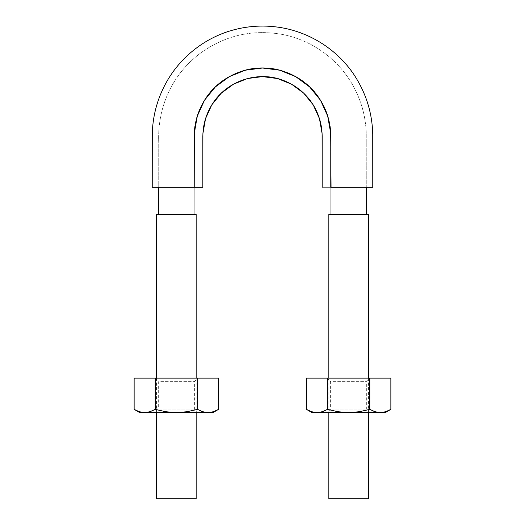 <?xml version="1.0" encoding="UTF-8"?>
<svg xmlns="http://www.w3.org/2000/svg" width="525" height="525" viewBox="0 0 525 525"><rect width="100%" height="100%" fill="white"/><g stroke="black" fill="none" stroke-linecap="round" stroke-linejoin="round"><path stroke-width="0.39" stroke-dasharray="2.62 1.97" d="M152.23 187.32L202.84 187.32L202.906 133.58M322.153 135.719L322.16 187.32L330.967 187.32L330.986 136.277C330.829 121.505 326.471 108.084 317.907 96.022C301.219 72.391 268.741 61.812 241.336 71.138C219.66 78.796 205.012 93.457 197.4 115.126C195.162 122.043 194.033 129.097 194.014 136.277L194.014 187.32L189.558 187.32M176.918 187.32L174.359 187.32M192.636 187.32L158.727 187.32L192.636 187.32M330.776 187.32L330.697 133.173L327.692 116.117L320.539 100.328L309.665 86.953L295.726 76.67L279.668 70.199L262.5 68.02L245.332 70.199L229.274 76.67L215.335 86.953L204.461 100.328L197.308 116.117L194.237 135.325L194.224 187.32L202.84 187.32L202.84 136.277C202.991 123.401 206.791 111.713 214.233 101.213C228.729 80.725 257.086 71.328 280.934 79.538C296.467 84.912 308.024 94.782 315.61 109.147C319.922 117.771 322.107 126.814 322.16 136.277L322.16 187.32L372.77 187.32L330.776 187.32L330.776 136.277C330.711 125.416 328.223 115.073 323.295 105.249C314.587 88.764 301.35 77.464 283.598 71.347C256.292 61.996 223.88 72.653 207.263 96.147C198.732 108.163 194.388 121.544 194.224 136.277L194.224 187.32L152.23 187.32L194.224 187.32M194.014 187.32L158.727 187.32L194.014 187.32L158.727 187.32L194.014 187.32L158.727 187.32L194.014 187.32L194.014 136.277C194.033 129.097 195.162 122.043 197.4 115.126C205.012 93.457 219.66 78.796 241.336 71.138C268.741 61.812 301.219 72.391 317.907 96.022C326.471 108.084 330.829 121.505 330.986 136.277L330.986 187.32L372.284 187.32M338.408 187.32L331.065 187.32M205.537 118.663L211.792 104.856M221.281 93.194L233.461 84.203M247.426 78.553L262.5 76.624L277.574 78.553M291.539 84.203L303.719 93.194M313.208 104.856L319.463 118.663L322.094 133.58M194.014 214.456L158.727 214.456L194.014 214.456M330.986 214.456L366.273 214.456L330.986 214.456M328.834 214.456L368.465 214.456L328.834 214.456M368.465 378.144L368.465 412.604M328.834 498.75L368.465 498.75L328.834 498.75M156.535 214.456L196.166 214.456L156.535 214.456M196.166 378.144L196.166 412.604M156.535 498.75L196.166 498.75L156.535 498.75M154.088 409.953L155.341 409.369L165.743 411.731L176.354 412.604L208.058 412.604L213.38 411.725L208.058 412.604L212.966 412.604L208.058 412.604L202.742 411.725L208.058 412.604L176.354 412.604L186.979 411.731L197.361 409.369L199.782 410.543M213.38 411.725L218.564 409.369L218.564 378.144L197.361 378.144L218.564 378.144L218.564 409.369M149.953 411.731L155.341 409.369L155.341 378.144L155.341 409.369L165.743 411.731L176.354 412.604L139.735 412.604L144.644 412.604L139.335 411.731L134.138 409.369L134.138 378.144L155.341 378.144L134.138 378.144L134.138 409.369L139.335 411.731M155.151 409.369L155.151 378.144L155.151 409.369M197.551 409.369L197.551 378.144L197.551 409.369L197.361 378.144L155.341 378.144L197.361 378.144L197.361 409.369M196.166 409.703L186.979 411.731L176.354 412.604L144.644 412.604M157.697 412.604L197.676 412.604M157.697 378.144L197.886 378.144L157.697 378.144M194.211 409.106L160.729 409.106M158.491 409.106L191.973 409.106M195.005 412.604L155.026 412.604M160.729 381.636L194.388 381.636L160.729 381.636M326.386 409.953L327.639 409.369L338.041 411.731L348.646 412.604L380.356 412.604L385.678 411.725L380.356 412.604L385.265 412.604L380.356 412.604L375.04 411.725L380.356 412.604L348.646 412.604L359.277 411.731L369.659 409.369L372.081 410.543M385.678 411.725L390.863 409.369L390.863 378.144L369.659 378.144L390.863 378.144L390.863 409.369M322.252 411.731L327.639 409.369L327.639 378.144L327.639 409.369L338.041 411.731L348.646 412.604L312.034 412.604L316.942 412.604L311.633 411.731L306.436 409.369L306.436 378.144L327.639 378.144L306.436 378.144L306.436 409.369L311.633 411.731M327.449 409.369L327.449 378.144L327.449 409.369M369.849 409.369L369.849 378.144L369.849 409.369L369.659 378.144L327.639 378.144L369.659 378.144L369.659 409.369M368.465 409.703L359.277 411.731L348.646 412.604L316.942 412.604M329.995 412.604L369.974 412.604M329.995 378.144L370.184 378.144L329.995 378.144M366.509 409.106L333.027 409.106M330.789 409.106L364.271 409.106M367.303 412.604L327.324 412.604M333.027 381.636L366.686 381.636L333.027 381.636M366.273 187.32L366.24 133.619C365.918 122.279 363.812 111.28 359.914 100.629C352.616 80.962 340.522 64.91 323.636 52.474C311.522 43.647 298.128 37.708 283.461 34.657C253.575 29.039 226.216 34.978 201.364 52.474C184.478 64.91 172.384 80.962 165.086 100.629C160.243 114.135 158.123 128.074 158.727 142.439L158.727 187.32L158.727 142.439C158.123 128.074 160.243 114.135 165.086 100.629C172.384 80.962 184.478 64.91 201.364 52.474C226.216 34.978 253.575 29.039 283.461 34.657C298.128 37.708 311.522 43.647 323.636 52.474C340.522 64.91 352.616 80.962 359.914 100.629C363.812 111.28 365.918 122.279 366.24 133.619L366.273 187.32M328.834 378.144L328.834 412.604M156.535 378.144L156.535 412.604M197.886 412.604L194.388 409.106L194.388 381.636L197.886 378.144M154.816 378.144L158.314 381.636L158.314 409.106L154.816 412.604M370.184 412.604L366.686 409.106L366.686 381.636L370.184 378.144M327.114 378.144L330.612 381.636L330.612 409.106L327.114 412.604"/><path stroke-width="0.79" d="M331.065 187.32L330.697 133.173L327.692 116.117L320.539 100.328L309.665 86.953L295.726 76.67L279.668 70.199L262.5 68.02L245.332 70.199L229.274 76.67L215.335 86.953L204.461 100.328L197.308 116.117L194.302 133.173L194.224 187.32L202.84 187.32L194.033 187.32L194.014 214.456M189.558 187.32L176.918 187.32M174.359 187.32L152.23 187.32L152.276 133.035C152.959 114.004 158.123 96.272 167.777 79.846C175.56 66.826 185.601 55.867 197.886 46.961C207.027 40.346 216.943 35.247 227.647 31.658C246.533 25.535 265.709 24.445 285.173 28.389C316.778 35.063 342.32 54.994 356.488 78.625C366.758 95.609 372.173 114.017 372.743 133.855L372.77 187.32L338.408 187.32M330.776 187.32L372.77 187.32L330.776 187.32L330.776 136.277C330.711 125.416 328.223 115.073 323.295 105.249C314.587 88.764 301.35 77.464 283.598 71.347C256.292 61.996 223.88 72.653 207.263 96.147C198.732 108.163 194.388 121.544 194.224 136.277L194.224 187.32L152.23 187.32L194.224 187.32M202.906 133.58L205.537 118.663L211.792 104.856L221.281 93.194L233.461 84.203L247.498 78.533L262.5 76.624L277.502 78.533L291.539 84.203L303.719 93.194L313.208 104.856L319.463 118.663L322.094 133.58L322.16 187.32L322.16 136.277C322.107 126.814 319.922 117.771 315.61 109.147C308.024 94.782 296.467 84.912 280.934 79.538C257.086 71.328 228.729 80.725 214.233 101.213C206.791 111.713 202.991 123.401 202.84 136.277L202.84 187.32L202.906 133.58L205.537 118.663M211.792 104.856L221.281 93.194M233.461 84.203L247.498 78.533M277.502 78.533L291.539 84.203M303.719 93.194L313.208 104.856M322.094 133.58L322.153 135.719M330.986 214.456L330.986 187.32M368.465 378.144L368.465 214.456L328.834 214.456L328.834 378.144M368.465 409.703L359.258 411.731L348.646 412.604L338.021 411.731L327.449 409.369L322.258 411.725L316.942 412.604L385.265 412.604L390.863 409.369L385.665 411.731L380.356 412.604L385.265 412.604M368.465 412.604L368.465 498.75L328.834 498.75L368.465 498.75M368.465 214.456L328.834 214.456M196.166 378.144L196.166 214.456L156.535 214.456L156.535 378.144M196.166 409.703L186.959 411.731L176.354 412.604L165.723 411.731L155.151 409.369L149.96 411.725L144.644 412.604L212.966 412.604L218.564 409.369L213.367 411.731L208.058 412.604L212.966 412.604M196.166 412.604L196.166 498.75L156.535 498.75L196.166 498.75M196.166 214.456L156.535 214.456M199.782 410.543L202.742 411.725L197.361 409.369L197.551 378.144L155.151 378.144L197.361 378.144L197.361 409.369L197.551 378.144L218.564 378.144L197.551 378.144L197.551 409.369L202.742 411.725L197.551 409.369M207.874 412.598L202.742 411.725L208.058 412.604L176.354 412.604L165.723 411.731L155.341 409.369L155.341 378.144L155.341 409.369L155.151 378.144L134.138 378.144L155.151 378.144L155.151 409.369L149.96 411.725L154.088 409.953M197.361 409.369L186.959 411.731L176.354 412.604L144.644 412.604L149.953 411.731L144.644 412.604L139.322 411.725L144.644 412.604L139.735 412.604L144.644 412.604L139.322 411.725L134.138 409.369L134.138 378.144M213.38 411.725L218.564 409.369L218.564 378.144L218.564 409.369L213.367 411.731L208.058 412.604M144.644 412.604L149.96 411.725M139.322 411.725L134.138 409.369L139.735 412.604M372.081 410.543L375.04 411.725L369.659 409.369L369.849 378.144L327.449 378.144L369.659 378.144L369.659 409.369L369.849 378.144L390.863 378.144L369.849 378.144L369.849 409.369L375.04 411.725L369.849 409.369M380.172 412.598L375.04 411.725L380.356 412.604L348.646 412.604L338.021 411.731L327.639 409.369L327.639 378.144L327.639 409.369L327.449 378.144L306.436 378.144L327.449 378.144L327.449 409.369L322.258 411.725L326.386 409.953M369.659 409.369L359.258 411.731L348.646 412.604L316.942 412.604L322.252 411.731L316.942 412.604L311.62 411.725L316.942 412.604L312.034 412.604L316.942 412.604L311.62 411.725L306.436 409.369L306.436 378.144M385.678 411.725L390.863 409.369L390.863 378.144L390.863 409.369L385.665 411.731L380.356 412.604M316.942 412.604L322.258 411.725M311.62 411.725L306.436 409.369L312.034 412.604M158.727 214.456L158.727 187.32M366.273 214.456L366.273 187.32M328.834 412.604L328.834 498.75M156.535 412.604L156.535 498.75M218.564 409.369L218.564 378.144M390.863 409.369L390.863 378.144"/></g></svg>
